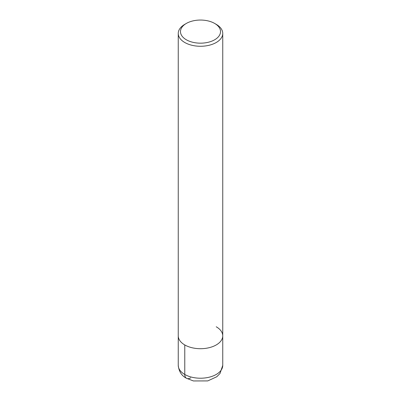 <?xml version="1.0" encoding="UTF-8"?>
<svg xmlns="http://www.w3.org/2000/svg" width="401" height="401" viewBox="0 0 401 401"><rect width="100%" height="100%" fill="white"/><g stroke="black" fill="none" stroke-linecap="round" stroke-linejoin="round"><path stroke-width="0.6" d="M190.67 377.862A8.341 4.817 -60 0 1 184.771 374.459A22.245 12.842 0 0 0 209.011 377.241A22.245 12.842 0 0 0 222.745 365.376L220.019 373.451L216.786 376.75L207.753 380.91L193.427 380.95L186.495 378.278C181.643 375.797 178.896 371.496 178.255 365.376L178.255 335.858A22.245 12.842 0 0 0 200.5 348.705A22.245 12.842 0 0 0 222.745 335.858A22.245 12.842 0 0 0 216.229 326.775M186.345 39.784A20.02 11.559 0 0 0 214.655 39.784A20.02 11.559 0 0 0 214.655 23.433A20.02 11.559 0 0 0 186.345 23.433A20.02 11.559 0 0 0 186.345 39.784M214.655 23.433L216.229 24.346A22.245 12.842 180 0 1 222.745 33.423A22.245 12.842 180 0 1 209.011 45.293A22.245 12.842 180 0 1 184.771 42.506A22.245 12.842 180 0 1 178.255 33.423A22.245 12.842 180 0 1 184.771 24.346L186.345 23.433M178.255 33.423L178.255 335.858A22.245 12.842 0 0 0 200.5 348.705A22.245 12.842 0 0 0 222.745 335.858L222.745 33.423M178.255 365.376A22.245 12.842 0 0 0 184.771 374.459L184.771 344.94M222.745 365.376L222.745 335.858"/></g></svg>
